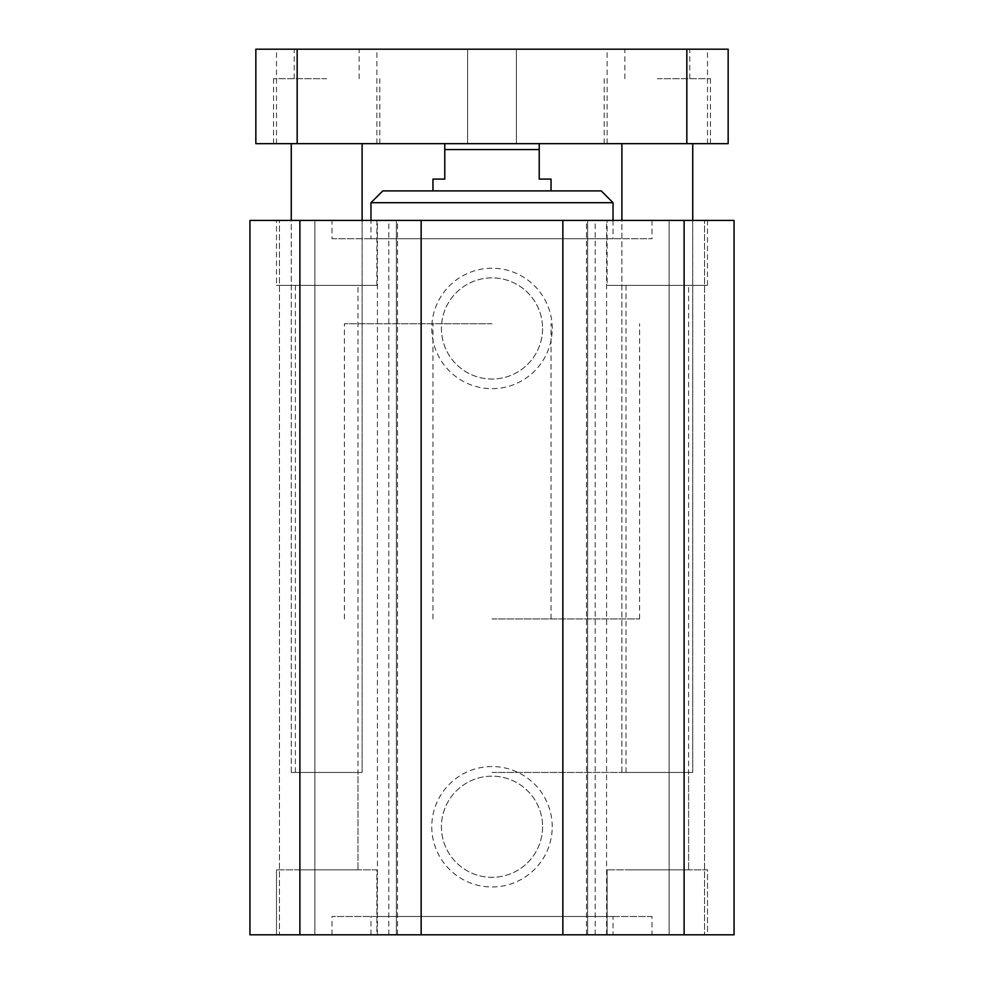 <?xml version="1.0" encoding="UTF-8"?>
<svg xmlns="http://www.w3.org/2000/svg" width="984" height="984" viewBox="0 0 984 984"><rect width="100%" height="100%" fill="white"/><g stroke="black" fill="none" stroke-linecap="round" stroke-linejoin="round"><path stroke-width="0.74" stroke-dasharray="4.92 3.69" d="M613.032 916.498L370.968 916.498L613.032 916.498L613.032 934.8L370.968 934.8L613.032 934.8M651.998 916.498L332.002 916.498L651.998 916.498L651.998 934.8L332.002 934.8L651.998 934.8M279.456 934.8L314.88 934.8L279.456 934.8L279.456 220.416L314.88 220.416L249.936 220.416L279.456 220.416L279.456 934.8M299.886 934.8L249.936 934.8L249.936 220.416L734.064 220.416L669.12 220.416L734.064 220.416L734.064 934.8L299.886 934.8L299.886 220.416M704.544 934.8L669.12 934.8L704.544 934.8L704.544 220.416L704.544 934.8M587.645 934.8L562.848 934.8L587.645 934.8L587.645 220.416L562.848 220.416L587.645 220.416L587.645 934.8M396.355 934.8L421.152 934.8L396.355 934.8L396.355 220.416L421.152 220.416L396.355 220.416L396.355 934.8M376.872 934.8L276.504 934.8L376.872 934.8L276.504 934.8L376.872 934.8L376.872 869.856L276.504 869.856L376.872 869.856L376.872 934.8M707.496 934.8L607.128 934.8L707.496 934.8L607.128 934.8L707.496 934.8L707.496 869.856L607.128 869.856L707.496 869.856L707.496 934.8M332.002 238.718L651.998 238.718L332.002 238.718L332.002 220.416L651.998 220.416L332.002 220.416M370.968 238.718L613.032 238.718L370.968 238.718L370.968 220.416M688.603 772.44L626.021 772.44L688.603 772.44L688.603 869.856L626.021 869.856L688.603 869.856L626.021 869.856L688.603 869.856L688.603 285.36L626.021 285.36L688.603 285.36M621.888 772.44L692.736 772.44L621.888 772.44L692.736 772.44L621.888 772.44L621.888 220.416L692.736 220.416L621.888 220.416L621.888 772.44M357.979 772.44L295.397 772.44L357.979 772.44L357.979 869.856L295.397 869.856L357.979 869.856L295.397 869.856L357.979 869.856L357.979 285.36L295.397 285.36L357.979 285.36M291.264 772.44L362.112 772.44L291.264 772.44L362.112 772.44L291.264 772.44L291.264 220.416L362.112 220.416L291.264 220.416L291.264 772.44M707.496 869.856L607.128 869.856L707.496 869.856M376.872 869.856L276.504 869.856L376.872 869.856M607.128 220.416L707.496 220.416L607.128 220.416L607.128 285.36L707.496 285.36L607.128 285.36M276.504 220.416L376.872 220.416L276.504 220.416L276.504 285.36L376.872 285.36L276.504 285.36M382.776 190.896L601.224 190.896M370.968 202.704L613.032 202.704M492 323.736L344.4 323.736L492 323.736M492 772.44L639.6 772.44L492 772.44M552.221 328.459A60.221 60.221 0 0 0 461.89 276.307A60.221 60.221 0 0 0 461.89 380.611A60.221 60.221 0 0 0 552.221 328.459M542.578 328.459A50.578 50.578 0 0 1 466.711 372.259A50.578 50.578 0 0 1 466.711 284.659A50.578 50.578 0 0 1 542.578 328.459A50.578 50.578 0 0 1 466.711 372.259A50.578 50.578 0 0 1 466.711 284.659A50.578 50.578 0 0 1 542.578 328.459M552.221 826.757A60.221 60.221 0 0 0 461.89 774.605A60.221 60.221 0 0 0 461.89 878.909A60.221 60.221 0 0 0 552.221 826.757M542.578 826.757A50.578 50.578 0 0 1 466.711 870.557A50.578 50.578 0 0 1 466.711 782.956A50.578 50.578 0 0 1 542.578 826.757A50.578 50.578 0 0 1 466.711 870.557A50.578 50.578 0 0 1 466.711 782.956A50.578 50.578 0 0 1 542.578 826.757M314.88 934.8L314.88 220.416L314.88 934.8M249.936 934.8L249.936 220.416L249.936 934.8M397.536 934.8L397.536 220.416M586.464 934.8L586.464 220.416M684.114 934.8L684.114 220.416M734.064 934.8L734.064 220.416L734.064 934.8M669.12 934.8L669.12 220.416L669.12 934.8M562.848 934.8L562.848 220.416M421.152 934.8L421.152 220.416M492 49.2L467.597 49.2L492 49.2M492 143.664L467.597 143.664L492 143.664M326.688 78.72L273.552 78.72L326.688 78.72M326.688 143.664L273.552 143.664L326.688 143.664M326.688 49.2L276.504 49.2L326.688 49.2M657.312 78.72L710.448 78.72L657.312 78.72M657.312 143.664L710.448 143.664L657.312 143.664M657.312 49.2L707.496 49.2L657.312 49.2M255.84 143.664L728.16 143.664L728.16 49.2L255.84 49.2L255.84 143.664M444.768 143.664L539.232 143.664L444.768 143.664L444.768 179.088L432.96 179.088M297.168 143.664L297.168 49.2M686.832 143.664L686.832 49.2M492 618.936L639.6 618.936L492 618.936M539.232 143.664L539.232 179.088L551.04 179.088M539.232 149.568L444.768 149.568M377.401 934.8L377.401 220.416M388.803 934.8L388.803 220.416M595.197 934.8L595.197 220.416M606.599 934.8L606.599 220.416M370.968 934.8L370.968 916.498M332.002 934.8L332.002 916.498M651.998 220.416L651.998 238.718M692.736 220.416L692.736 772.44L692.736 220.416M362.112 220.416L362.112 772.44L362.112 220.416M607.128 869.856L607.128 934.8L607.128 869.856M276.504 869.856L276.504 934.8L276.504 869.856M707.496 285.36L707.496 220.416M376.872 285.36L376.872 220.416M613.032 220.416L613.032 238.718M432.96 618.936L432.96 323.736M551.04 618.936L551.04 323.736M639.6 618.936L639.6 323.736M344.4 618.936L344.4 323.736M295.397 772.44L295.397 285.36M626.021 285.36L626.021 772.44M516.403 143.664L516.403 49.2L516.403 143.664M467.597 143.664L467.597 49.2L467.597 143.664M379.824 143.664L379.824 78.72M273.552 143.664L273.552 78.72M359.16 78.72L359.16 49.2M294.216 78.72L294.216 49.2M710.448 143.664L710.448 78.72M604.176 143.664L604.176 78.72M689.784 78.72L689.784 49.2M624.84 78.72L624.84 49.2M707.496 143.664L707.496 49.2M607.128 143.664L607.128 49.2M376.872 143.664L376.872 49.2M276.504 143.664L276.504 49.2"/><path stroke-width="1.48" d="M249.936 934.8L734.064 934.8L734.064 220.416L249.936 220.416L249.936 934.8M370.968 202.704L613.032 202.704L601.224 190.896L382.776 190.896L370.968 202.704L370.968 220.416M684.114 934.8L684.114 220.416M562.848 934.8L562.848 220.416M421.152 934.8L421.152 220.416M299.886 934.8L299.886 220.416M728.16 143.664L255.84 143.664L255.84 49.2L728.16 49.2L728.16 143.664M686.832 143.664L686.832 49.2M297.168 143.664L297.168 49.2M444.768 143.664L444.768 179.088L432.96 179.088L432.96 190.896M551.04 190.896L551.04 179.088L539.232 179.088L539.232 143.664M444.768 149.568L539.232 149.568M613.032 202.704L613.032 220.416M621.888 143.664L621.888 220.416M692.736 143.664L692.736 220.416M291.264 143.664L291.264 220.416M362.112 143.664L362.112 220.416"/></g></svg>

